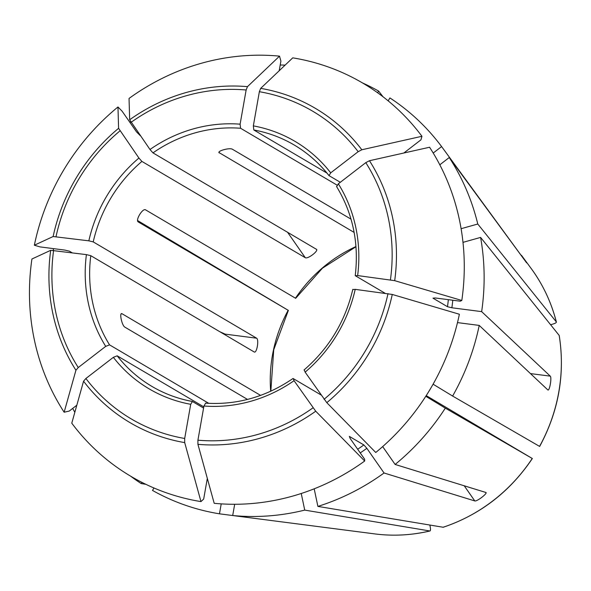 <?xml version="1.0" encoding="UTF-8"?>
<svg xmlns="http://www.w3.org/2000/svg" width="591" height="591" viewBox="0 0 591 591"><rect width="100%" height="100%" fill="white"/><g stroke="black" fill="none" stroke-linecap="round" stroke-linejoin="round"><path stroke-width="0.89" d="M539.657 446.441L452.625 396.059L433.085 384.194M559.212 335.474L480.594 237.412A229.471 214.659 120.5 0 1 481.65 311.627L550.273 376.142C551.979 377.634 549.549 391.419 547.842 389.934L479.22 325.412A229.471 214.659 120.5 0 1 452.625 396.059M457.486 322.605L479.22 325.412M279.521 56.145L247.466 86.655L246.137 89.995L240.109 124.176A143.643 134.364 -59.5 0 0 149.988 149.501L129.665 119.766L129.037 98.438A228.252 213.514 120.5 0 1 279.521 56.145L280.895 61.124L279.196 70.757M149.988 149.501L152.973 152.877L316.628 249.424M240.109 124.176L240.574 128.262L337.018 185.101M426.222 395.615L532.247 458.468L445.311 408.137A229.471 214.659 120.5 0 1 395.12 464.452L486.031 492.525M485.861 492.399C488.011 493.153 476.937 501.693 474.787 500.939L464.186 485.721M364.684 461.024L315.727 411.21A182.434 170.659 120.5 0 1 197.926 444.321L214.201 503.318A228.252 213.514 120.5 0 0 364.684 461.024L364.632 459.222L350.19 438.507L349.355 436.402L363.871 444.949L366.856 448.325L384.047 472.992L474.787 500.939M384.047 472.992A229.471 214.659 120.5 0 1 317.892 506.406L314.19 488.816M443.028 527.275A165.857 155.152 120.5 0 0 532.247 458.468L532.351 458.527C509.893 491.815 480.18 514.724 443.213 527.261L317.892 506.406M362.416 82.895A229.471 214.659 120.5 0 1 378.624 91.073L377.605 92.757M421.944 136.285L361.832 149.767L358.161 151.688L330.709 172.853A143.643 134.364 -59.5 0 0 253.34 125.883L259.36 91.708L260.69 88.369L292.752 57.852A228.252 213.514 120.5 0 1 421.944 136.285L420.947 139.831L403.852 153.01M253.34 125.883L253.805 129.968L326.926 173.067M330.709 172.853L329.01 175.623L340.313 182.287M328.847 175.416A140.111 131.062 -59.5 0 0 294.237 145.024C307.66 152.958 319.214 163.131 328.899 175.534L329.01 175.623M429.849 525.081L430.211 526.817C430.699 529.455 430.588 530.844 429.871 530.977L304.734 510.107A229.471 214.659 120.5 0 1 232.699 515.529L219.468 513.823A229.471 214.659 120.5 0 1 152.508 490.434L153.978 488.003M374.938 533.924C393.288 536.259 411.639 535.269 430.012 530.977L429.871 530.977A165.857 155.152 120.5 0 1 374.938 533.924L232.699 515.529L234.679 504.278M221.219 503.872L219.468 513.823M439.807 164.8L449.234 157.531A229.471 214.659 120.5 0 1 477.779 224.019L461.106 228.702M461.807 300.457L394.692 280.666L357.644 275.569A143.643 134.364 -59.5 0 0 338.34 183.816L365.792 162.643L369.464 160.722L429.576 147.24A228.252 213.514 120.5 0 1 461.807 300.457L460.219 301.188L435.205 297.96L432.974 298.167L447.483 306.714L451.871 307.778L481.65 311.627M338.34 183.816L336.648 186.586M357.644 275.569L355.405 275.775L384.977 293.202M145.822 484.302L141.212 483.578A229.471 214.659 120.5 0 1 130.633 476.176M74.835 412.304A229.471 214.659 120.5 0 1 72.693 408.396M445.311 408.137L425.793 396.288M382.673 446.597L395.12 464.452M305.133 372.145A143.643 134.364 -59.5 0 0 355.213 289.354L392.261 294.451L459.377 314.242A228.252 213.514 120.5 0 1 375.758 452.484L326.801 402.67L305.133 372.145L304.299 370.032M355.213 289.354L352.975 289.56M53.175 250.325A229.471 214.659 120.5 0 1 53.574 248.641M72.102 252.771L69.413 251.182L65.025 250.119L40.011 246.89L34.352 245.221L53.131 236.526L88.842 240.833L93.223 241.896L256.634 338.2L225.178 334.137L219.822 331.721M288.342 310.386L137.637 220.583M304.734 510.107L301.24 493.492M315.727 411.21L294.059 380.685L293.225 378.572L321.039 394.965M197.926 444.321L197.919 440.192L203.939 406.01L205.624 403.195M129.835 122.285A229.471 214.659 120.5 0 1 130.589 121.635M295.648 298.3L145.497 209.812C142.594 208.098 135.28 220.177 138.191 221.898L288.164 310.282A140.111 131.062 -59.5 0 0 270.685 391.249M200.977 501.604L184.702 442.607A182.434 170.659 120.5 0 1 83.56 381.21L71.777 423.178A228.252 213.514 120.5 0 0 200.977 501.604L203.681 499.033L207.323 478.37M141.212 483.578L141.936 482.382M184.702 442.607L184.688 438.478L190.716 404.303L192.4 401.481L203.577 408.078M83.56 381.21L85.887 378.499L113.346 357.333L117.188 355.826L203.792 406.867M117.188 355.826A140.111 131.062 -59.5 0 0 151.961 386.433C164.461 393.776 177.898 398.777 192.274 401.437L192.4 401.481M280.208 65.017A229.471 214.659 120.5 0 1 285.113 65.121M383.042 96.784L378.624 91.073M64.146 412.215L75.929 370.254A182.434 170.659 120.5 0 1 50.7 250.311L31.921 259.006A228.252 213.514 120.5 0 0 64.146 412.215L69.221 411.077L76.823 405.219M75.929 370.254L78.256 367.543L105.708 346.37L109.557 344.871L208.778 403.343M50.7 250.311L86.404 254.618L90.792 255.681L254.204 351.985C256.775 353.588 259.205 339.803 256.634 338.2M433.21 153.039L441.603 146.575L526.603 262.832L449.234 157.531M388.154 100.847L389.912 97.929A229.471 214.659 120.5 0 1 441.603 146.575M34.352 245.221A228.252 213.514 120.5 0 1 117.971 106.978L122.101 111.182L136.536 131.896L140.459 135.827M480.594 237.412L462.982 242.362M117.971 106.978L118.592 128.306L138.915 158.041L141.899 161.417L305.311 257.728C307.963 259.198 319.037 250.658 316.384 249.188M550.649 324.718L552.829 324.104C555.385 323.321 556.552 322.59 556.323 321.91L477.779 224.019M556.39 322.051L556.323 321.91A165.857 155.152 120.5 0 0 531.279 268.646L521.491 255.327M219.076 152.109L219.254 152.936C216.461 151.126 229.611 147.432 232.403 149.242L351.01 219.143M354.127 232.426L218.951 152.522M247.511 399.42L124.819 327.111C121.879 325.538 119.064 312.144 121.997 313.718L260.579 395.386M121.495 313.658L121.997 313.718L121.185 313.947M559.145 335.304A165.857 155.152 120.5 0 1 539.553 446.39M129.665 119.766A182.434 170.659 120.5 0 1 247.466 86.655M131.062 122.337A178.615 167.083 120.5 0 1 246.137 89.995M240.574 128.262A140.111 131.062 -59.5 0 0 152.973 152.877M363.871 444.949A194.166 181.629 120.5 0 1 357.666 449.226M366.856 448.325A197.697 184.931 120.5 0 1 360.222 452.898M260.69 88.369A182.434 170.659 120.5 0 1 361.832 149.767M259.36 91.708A178.615 167.083 120.5 0 1 358.161 151.688M294.237 145.024A140.111 131.062 -59.5 0 0 253.805 129.968M448.347 299.659A194.166 181.629 120.5 0 1 447.483 306.714M369.464 160.722A182.434 170.659 120.5 0 1 394.692 280.666M365.792 162.643A178.615 167.083 120.5 0 1 390.437 279.809M392.261 294.451A182.434 170.659 120.5 0 1 326.801 402.67M388.006 293.594A178.615 167.083 120.5 0 1 324.06 399.309M312.994 407.849A178.615 167.083 120.5 0 1 197.919 440.192M203.939 406.01A143.643 134.364 -59.5 0 0 294.059 380.685M355.959 246.558A140.111 131.062 -59.5 0 0 295.47 298.196M184.688 438.478A178.615 167.083 120.5 0 1 85.887 378.499M113.346 357.333A143.643 134.364 -59.5 0 0 190.716 404.303M151.961 386.433A140.111 131.062 -59.5 0 0 192.156 401.437M78.256 367.543A178.615 167.083 120.5 0 1 53.611 250.377M86.404 254.618A143.643 134.364 -59.5 0 0 105.708 346.37M90.792 255.681A140.111 131.062 -59.5 0 0 109.557 344.871M405.145 152.02A197.697 184.931 120.5 0 1 405.685 152.604M452.795 300.228A197.697 184.931 120.5 0 1 451.871 307.778M53.131 236.526A182.434 170.659 120.5 0 1 118.592 128.306M56.042 236.592A178.615 167.083 120.5 0 1 119.988 130.877M138.915 158.041A143.643 134.364 -59.5 0 0 88.842 240.833M141.899 161.417A140.111 131.062 -59.5 0 0 93.223 241.896M550.273 376.142L530.452 373.586M287.492 232.16L305.311 257.728M539.679 446.427C558.717 411.092 565.232 374.11 559.219 335.481M336.501 186.438C352.82 213.285 359.062 243.012 355.235 275.62M352.812 289.346C345.225 321.497 328.965 348.38 304.025 369.996M270.833 391.183L273.729 349.776L288.371 310.371M293.003 378.499C265.928 396.989 236.74 405.204 205.439 403.136M295.655 298.337L322.435 268.196L355.974 246.713M531.279 268.646C542.981 284.64 551.351 302.437 556.39 322.036"/></g></svg>
